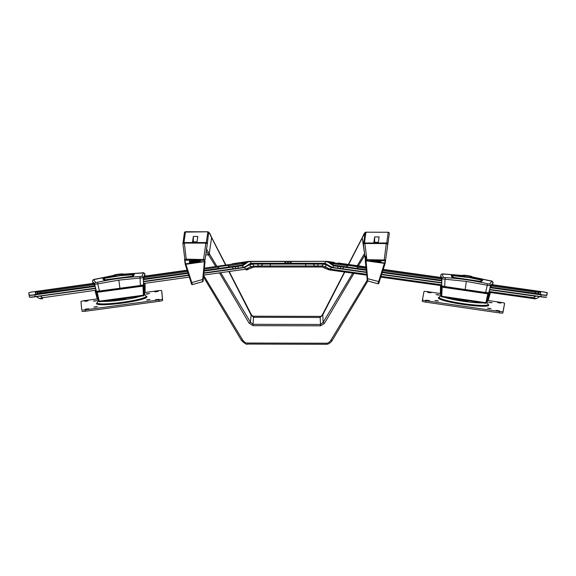 <?xml version="1.0" encoding="UTF-8"?>
<svg xmlns="http://www.w3.org/2000/svg" width="576" height="576" viewBox="0 0 576 576"><rect width="100%" height="100%" fill="white"/><g stroke="black" fill="none" stroke-linecap="round" stroke-linejoin="round"><path stroke-width="0.86" d="M229.291 266.962A2.124 2.117 180 0 0 226.98 265.529L219.967 266.508A2.124 2.117 180 0 0 218.138 268.524L218.138 268.409A2.124 2.117 0 0 1 219.967 266.306L219.967 266.508M226.98 265.529L226.98 265.327A2.124 2.117 0 0 1 229.349 266.954M346.651 266.954A2.124 2.117 0 0 1 349.02 265.327L349.02 265.529A2.124 2.117 180 0 0 346.709 266.962M29.045 294.739L29.369 297.036L28.8 292.99L29.275 295.085A5.486 0.382 -8 0 0 34.762 294.703L95.112 286.222M490.097 287.518L541.238 294.703A5.486 0.382 8 0 0 546.725 295.085L547.049 292.788A5.486 0.382 8 0 0 541.663 291.643C549.85 293.04 546.365 292.723 547.2 292.99L546.955 294.739M246.319 268.956L246.154 269.971L246.017 269.129L250.92 266.587L249.61 264.802L244.274 267.53L246.017 269.129L203.652 275.083M40.342 296.057L42.502 297.734L42.617 298.57C41.738 299.03 40.399 298.872 38.606 298.109L38.491 298.015C39.182 298.57 40.514 298.476 42.502 297.734L95.94 290.225M37.109 293.911A2.83 2.002 86 0 0 36.936 293.918L95.004 285.833L35.518 293.882L35.28 292.226L39.701 291.29L93.694 283.702M241.718 265.212L204.127 270.504L242.208 265.118L241.718 265.219L241.61 265.73L241.999 265.658L247.392 262.217L250.157 261.353A6.379 6.379 -91.8 0 1 250.625 261.338L325.966 261.338L334.094 262.872L334.094 262.375L325.98 261.353M491.94 285.055L539.222 291.766L540.72 292.226L540.482 293.882A2.83 2.83 -172 0 0 539.424 293.933M537.624 296.338L535.658 296.057M366.494 272.484L332.777 267.746L332.856 267.228M538.704 294.163L541.015 294.487L538.704 294.163M34.985 294.487L37.296 294.163L34.985 294.487M366.271 270.31L343.382 267.091L343.109 268.999L366.473 272.282L343.109 268.999A5.846 0.41 8 0 0 340.351 268.661A5.486 0.382 -172 0 1 337.752 268.344L338.018 266.436L334.368 265.918L334.282 265.219L333.072 264.866L332.856 265.205L338.047 266.249A5.486 0.382 8 0 0 340.646 266.566A5.846 0.41 -172 0 1 343.404 266.904L366.25 270.115M204.372 268.142L250.625 261.518A6.199 6.199 0 0 0 250.171 261.533L251.402 263.29A4.428 4.428 0 0 1 251.611 263.282L284.933 263.282L284.933 261.518L250.625 261.518M324.835 261.338L325.382 261.338A6.379 6.379 113.2 0 1 325.843 261.353L328.608 262.217L325.541 261.338L291.067 261.518L291.067 263.282L324.389 263.282A4.428 4.428 -0.7 0 1 324.598 263.29L332.431 267.365L333.958 265.846L328.507 262.368L325.829 261.533L324.59 263.47A4.248 4.248 110.9 0 0 324.389 263.462L288.626 263.462L291.067 263.462L290.066 263.282L290.066 261.518L288.504 261.518L288.504 263.282L290.189 263.462M317.894 261.338L310.133 261.338M333.814 265.133L328.306 261.972L325.375 261.338M247.709 268.33A3.47 1.181 80.5 0 1 247.01 269.834L251.287 267.84L250.92 266.587L258.106 265.99L258.106 264.082L252.59 264.082L253.915 265.99L253.958 267.005L246.125 269.971M252.59 263.462L252.59 264.082L249.61 264.802L249.502 263.966M248.357 261.756A2.83 0.554 -108.6 0 1 248.443 261.67L242.928 264.866L243.245 265.356L237.982 266.436L238.226 268.186L242.683 267.559A6.199 6.185 172 0 0 243.569 267.365L241.999 265.658M250.157 261.353L247.687 261.972L242.186 265.133M245.563 266.566L243.619 267.523A6.372 6.358 -7.1 0 1 242.705 267.718L238.248 268.344A5.486 0.382 172 0 1 235.656 268.661A5.846 0.41 -8 0 0 232.891 268.999L203.861 273.082L242.705 267.718L245.563 266.566L250.438 263.441L251.41 263.47A4.248 4.248 -110.9 0 1 251.611 263.462L251.41 263.47M284.933 261.338L287.374 261.338L284.933 261.338L285.934 261.518L285.934 263.282L287.496 263.282L287.496 261.518L285.811 261.338M288.626 261.338L287.374 261.338M270.295 267.005L270.295 264.082L262.742 264.082L261.288 265.99A3.47 2.657 90 0 1 259.409 267.005L258.106 267.005L258.106 265.99L322.085 265.99L322.042 267.005L324.72 267.847L326.39 264.802L323.41 264.082L322.085 265.99L325.08 266.587L328.291 268.33A3.47 1.181 99.5 0 0 328.99 269.834A3.47 1.181 99.5 0 0 329.083 269.842L322.042 267.005L253.958 267.005L251.287 267.84M285.811 263.462L251.611 263.462A2.124 0.425 90 0 0 251.258 264.226M317.894 267.005L317.894 264.082L323.41 264.082L323.41 263.462L324.389 263.282M288.626 263.462L287.374 263.462L288.626 263.462M250.02 261.353L237.672 262.966A5.486 0.382 -8 0 0 235.008 263.39A5.846 0.41 172 0 1 232.171 263.844L248.494 261.403M245.887 263.023L242.633 263.736L242.417 262.793M243.432 264.6L242.633 263.736L228.542 265.723M247.493 262.368L243.245 265.356M243.619 267.523L245.47 266.422M217.303 273.168L218.743 273.096A2.124 2.117 180 0 0 219.456 272.866M229.198 271.498A2.124 2.117 180 0 0 229.968 271.526L231.35 271.195M343.109 268.999L333.295 267.718A6.372 6.358 7.1 0 1 332.381 267.523L324.59 263.47L325.562 263.441M332.568 264.6L333.367 263.736L330.113 263.023M328.507 262.368L332.755 265.356M332.777 267.746L330.041 266.998L326.39 264.802L326.498 263.966M331.819 267.329L329.983 269.129L329.875 269.978L329.083 269.842M328.291 268.33L329.983 269.129L366.682 274.291M226.98 265.327L219.967 266.306M357.862 268.524A2.124 2.117 180 0 0 356.033 266.508L356.033 266.306A2.124 2.117 0 0 1 357.862 268.409L357.862 268.531M349.02 265.529L356.033 266.508M349.02 265.327L356.033 266.306M540.72 292.226A2.83 2.83 -172 0 0 538.618 292.766C539.042 292.27 538.222 292.097 536.162 292.248L491.206 285.926M94.291 284.594L39.838 292.248C37.778 292.097 36.958 292.27 37.382 292.766A2.83 2.83 172 0 0 35.28 292.226M489.276 291.521L533.498 297.734C535.486 298.476 536.818 298.57 537.509 298.015M539.546 296.604L537.394 298.109C535.601 298.872 534.269 299.023 533.383 298.577L489.082 292.342L533.383 298.577L533.498 297.734L535.63 296.251L489.514 289.771M95.681 288.482L38.376 296.338M324.742 264.226A2.124 0.425 90 0 0 324.41 263.462L324.389 263.462M243.151 267.235L243.223 267.746L203.839 273.276M244.181 267.329L243.223 267.746M250.553 264.384L250.524 263.606M536.299 291.29L536.162 292.248L534.751 293.386M347.458 265.723L333.367 263.736L333.583 262.793M535.975 293.566L490.212 287.136L539.064 293.918A2.83 2.002 94 0 1 539.258 293.94L535.975 293.566M334.282 265.212L366.206 269.698L334.282 265.219L334.188 265.903L334.282 265.219L333.77 265.118M328.313 261.972L328.313 261.972A2.83 0.41 -64.1 0 1 328.313 261.979L333.072 264.859M41.249 293.386L39.838 292.248L39.701 291.29M36.576 293.933A2.83 2.83 172 0 0 35.518 293.882M242.23 265.118L242.928 264.866M246.154 269.971L247.003 269.834A3.47 1.181 80.5 0 1 247.003 269.834A3.47 1.181 80.5 0 1 246.917 269.842M324.713 267.84L329.846 269.971M329.681 268.956L329.875 269.971L366.768 275.162L329.875 269.971M334.001 265.658L334.368 265.918M337.752 268.344L332.431 267.365A6.199 6.185 -172 0 0 333.317 267.559L337.774 268.186A5.666 0.396 8 0 0 340.452 268.51L340.704 266.76A5.666 0.396 -172 0 1 338.018 266.436L338.047 266.249M117.202 299.369A12.398 1.404 -7.7 0 0 125.683 298.224M136.433 296.777L131.702 297.418M121.543 299.923L122.587 299.664L121.543 299.923M95.666 307.022L97.402 306.583L93.895 307.058L95.666 307.022M95.134 301.025L96.869 300.586L93.355 301.061L95.134 301.025M148.313 299.923L150.048 299.484L146.542 299.959L148.313 299.923M147.773 293.926L149.508 293.494L146.002 293.969L147.773 293.926M86.263 301.212L88.006 300.773L84.492 301.248L86.263 301.212M86.983 309.204L88.718 308.765L85.212 309.24L86.983 309.204M157.176 299.743L158.911 299.304L155.405 299.779L157.176 299.743M156.456 291.744L158.198 291.305L154.685 291.78L156.456 291.744M97.373 298.901L84.442 300.643A3.542 0.403 -7.7 0 0 80.964 301.522L81.72 309.917A3.542 0.403 -7.7 0 0 85.262 309.845L158.969 299.902A3.542 0.403 -7.7 0 0 162.439 299.03L161.69 290.635A3.542 0.403 -7.7 0 0 158.141 290.707L144.886 292.5M110.138 300.326A16.294 1.843 -7.7 0 0 125.899 298.663L125.798 298.253A12.751 1.44 172.3 0 1 116.273 299.498M161.878 292.025L161.878 292.025A3.542 0.403 172.3 0 1 161.878 292.032L162.626 300.427A3.542 0.403 172.3 0 1 159.156 301.298L158.969 299.902M85.262 309.845L85.45 311.234L159.156 301.298M85.45 311.234A3.542 0.403 172.3 0 1 81.907 311.314A3.542 0.403 172.3 0 1 81.907 311.306L81.907 311.314M125.798 298.253L125.849 298.67M143.496 272.952A1.418 1.411 -154 0 1 144.943 274.327L144.986 276.098L144.943 274.327L143.302 277.697L118.829 280.13L97.726 283.896L99.475 291.017L140.407 285.494L139.961 276.53L141.847 276.322L143.496 272.952L122.566 274.212L142.258 272.88M98.503 300.938A0.706 0.396 -12.9 0 0 99.238 301.162L99.338 301.723A0.706 0.684 171.3 0 1 98.561 301.219L96.293 291.161A0.706 0.706 146.4 0 0 96.394 291.377L96.394 291.377A0.706 0.706 146.4 0 0 96.408 291.406L96.422 291.427A0.706 0.706 146.4 0 1 96.322 291.204L99.475 291.017L99.619 291.586L97.106 291.737M99.338 301.723L99.346 301.766A0.706 0.706 153.5 0 1 98.611 301.385L97.049 298.238A0.706 0.706 153.5 0 1 96.991 298.094L98.561 301.241A0.706 0.706 153.5 0 0 98.611 301.385L99.346 301.781L143.51 295.826L143.431 295.207A0.706 0.396 -2.8 0 0 144.094 294.797L145.094 291.607L145.051 283.32L145.109 291.211M120.211 274.241L116.417 274.752L120.211 274.241M114.372 275.717L116.316 276.077L120.593 275.501L122.551 274.133L114.127 275.256C114.761 274.975 112.342 275.227 117.929 274.262C122.083 273.78 123.624 273.737 122.551 274.133L122.551 274.133M143.791 288.173L143.885 283.486M144.108 291.139L144.864 286.006L143.791 285.797M114.142 275.35L93.665 279.655L95.681 282.542L97.524 282.254C111.478 279.137 125.618 277.229 139.961 276.53M122.609 274.522L121.918 275.004L134.388 274.133L133.43 276.012L130.997 276.386L103.81 280.008L102.65 278.402L114.149 275.796M134.388 274.133A1.418 1.411 -153.3 0 0 133.351 274.687L120.722 275.638L105.242 278.172L103.795 278.662L104.731 279.965M93.211 283.63L92.995 282.629L94.903 285.502L95.342 287.165A178.927 178.877 169.2 0 0 95.731 288.677L97.524 297.547L95.054 290.347M144.914 283.342L144.864 288.828L144.18 291.283L143.359 279M144.079 291.197L143.496 283.298M95.904 289.21L96.293 291.161M97.524 282.254L97.726 283.896L94.637 284.263L92.635 281.369L93.132 283.385L92.628 281.362A1.418 1.411 145.3 0 1 93.665 279.655M143.474 285.127A0.706 0.706 -155.4 0 0 143.489 285.098L143.46 285.156A0.706 0.706 -155.4 0 1 142.913 285.559L140.414 286.085L140.407 285.494L143.525 284.839L143.453 282.845M99.346 301.766L143.503 295.812A0.706 0.706 -164.4 0 0 144.101 295.308L143.51 295.826L143.431 295.207L142.934 285.502M97.07 291.744L99.238 301.162L143.431 295.207M143.366 279.734L143.302 277.697A1.418 1.411 -154.1 0 0 141.847 276.322M95.681 282.542A1.418 1.411 145.4 0 0 94.637 284.263L95.177 286.502L92.995 282.629M121.73 274.81L120.593 275.501M131.954 274.09L131.861 274.586M133.43 276.012A1.418 1.411 -153.2 0 0 132.862 276.178M132.408 276.552L132.977 276.134L130.975 276.386M130.99 276.386L106.258 279.72M103.81 280.008A1.418 1.411 -35.8 0 1 104.407 280.008M102.65 278.402A1.418 1.411 -35.8 0 1 103.795 278.662A794.016 17.604 37.3 0 1 105.343 279.871M105.041 277.711L105.242 278.172M116.316 276.077L115.056 275.71M145.109 291.226L145.073 291.816A0.706 0.706 -164.4 0 0 145.094 291.607M145.073 291.816L144.101 295.308A0.706 0.706 -164.4 0 0 144.122 295.099M97.049 298.238L94.961 290.362L96.991 298.094M96.473 292.075A0.706 0.396 -12.9 0 0 97.207 292.298L142.985 286.128A0.706 0.396 -2.8 0 0 143.64 285.718L144.094 294.797M143.489 285.098L143.489 285.098A0.706 0.706 -155.4 0 0 143.554 284.789L143.64 285.718M140.414 286.085L99.626 291.586L140.422 286.085L143.46 285.156A0.706 0.706 -155.4 0 0 143.525 284.839L143.554 284.789M96.372 292.104L95.688 292.514L97.538 297.367M96.962 294.696L96.437 295.351M95.213 286.646L95.933 289.678M143.366 279.742L144.929 275.537L144.979 276.365M118.303 274.342L116.158 274.774L118.303 274.342M118.318 274.572L119.47 274.334L118.318 274.572M459.454 299.462A12.398 1.404 8.3 0 0 467.921 300.701M478.649 302.27L473.926 301.579M463.478 301.19L464.551 301.226L463.478 301.19M436.651 300.881L438.437 300.946L434.938 300.434L436.651 300.881M437.76 294.97L439.553 295.027L436.046 294.516L437.76 294.97M489.211 308.57L491.004 308.628L487.498 308.117L489.211 308.57M490.327 302.652L492.113 302.71L488.606 302.198L490.327 302.652M429.185 292.702L430.978 292.759L427.471 292.248L429.185 292.702M427.702 300.593L429.494 300.65L425.988 300.139L427.702 300.593M497.786 310.838L499.579 310.896L496.073 310.385L497.786 310.838M499.27 302.947L501.055 303.005L497.556 302.494L499.27 302.947M440.51 293.544L427.586 291.658A3.542 0.403 8.3 0 0 424.008 291.535L422.446 299.822A3.542 0.403 8.3 0 0 425.88 300.73L499.464 311.486A3.542 0.403 8.3 0 0 503.042 311.609L504.598 303.322A3.542 0.403 8.3 0 0 501.17 302.414L487.944 300.485M452.405 298.433A16.294 1.843 8.3 0 0 468.007 301.176L468.022 300.751A12.751 1.44 -171.7 0 1 458.525 299.326M504.396 304.711L504.396 304.711A3.542 0.403 -171.7 0 1 504.396 304.718L502.841 312.998A3.542 0.403 -171.7 0 1 499.262 312.883L499.464 311.486M425.88 300.73L425.678 302.119L499.262 312.883M425.678 302.119A3.542 0.403 -171.7 0 1 422.244 301.212L422.446 299.822L422.244 301.212M468.022 300.751L467.964 301.169M491.99 281.311A1.418 1.411 -138.3 0 1 493.006 283.032L492.559 284.746L493.006 283.032L490.522 285.826L466.33 281.412L445.003 279.216L444.722 286.546L485.59 292.522L487.634 283.781L489.499 284.098L491.99 281.311L471.528 276.754L490.802 280.894M441.05 295.819A0.706 0.396 3.1 0 0 441.691 296.237L441.634 296.798A0.706 0.684 -172.6 0 1 441.029 296.1L441.626 285.804A0.706 0.706 162.1 0 0 441.655 286.049L441.655 286.049A0.706 0.706 162.1 0 0 441.662 286.078M441.634 296.798L441.029 296.28A0.706 0.706 169.3 0 0 441.626 296.849L485.719 303.307L485.82 302.688A0.706 0.396 13.2 0 0 486.562 302.472L488.398 299.686L490.399 292.536L488.311 299.88A0.706 0.706 -148.6 0 0 488.398 299.686M441.022 296.122A0.706 0.706 169.3 0 0 441.029 296.28L440.374 292.824A0.706 0.706 169.3 0 1 440.366 292.666L441.029 296.1M469.26 276.127L465.473 275.58L469.26 276.127M463.234 275.947L465.012 276.826L469.282 277.452L471.542 276.674L463.133 275.436C463.817 275.335 461.426 274.91 467.064 275.522C471.182 276.206 472.68 276.595 471.542 276.674L471.542 276.674M488.088 296.021L489.24 292.378M490.27 292.522L488.938 296.95L487.613 299.124L489.715 294.235L488.758 293.746M442.246 274.018A1.418 1.411 161 0 0 440.784 275.378C441.036 274.183 441.95 273.708 443.527 273.967L463.118 275.522L442.246 274.018L443.405 277.358L445.262 277.589C459.533 278.438 473.659 280.505 487.634 283.781M471.514 277.2L482.918 279.936L481.493 281.484L479.052 281.174L451.922 277.157L451.231 275.299L463.003 275.954M482.918 279.936A1.418 1.411 -137.5 0 0 481.766 280.181L469.361 277.618L453.787 275.782L452.261 275.861L452.815 277.373M440.712 277.718L440.777 276.696L441.85 279.986L441.814 281.707A178.927 178.877 -175.9 0 0 441.763 283.262L441.043 292.284L440.618 285.545M489.168 291.197L490.219 287.093M487.613 299.124L489.168 291.262M441.626 285.804L444.722 286.546L444.701 287.136L442.246 286.582M445.262 277.589L445.003 279.216L441.929 278.719L440.784 275.378L440.705 277.459L440.777 275.378M488.642 293.011A0.706 0.706 -139.7 0 0 488.664 292.99L488.621 293.033A0.706 0.706 -139.7 0 1 487.98 293.27L485.438 293.09L485.59 292.522L488.765 292.752L489.247 290.815M441.626 296.849L485.719 303.293A0.706 0.706 -148.6 0 0 486.432 302.969L485.719 303.307L488.016 293.227M442.21 286.582L441.691 296.237L485.82 302.688M490.255 287.028L492.66 284.191L490.025 287.806L490.522 285.826A1.418 1.411 -138.4 0 0 489.499 284.098M443.405 277.358A1.418 1.411 161 0 0 441.929 278.719L441.835 281.023L440.777 276.696M470.563 277.099L469.282 277.452M480.586 279.223L480.362 279.677M481.493 281.484A1.418 1.411 -137.5 0 0 480.902 281.484M480.362 281.722L481.025 281.477L479.03 281.167M479.038 281.167L454.349 277.56M451.922 277.157A1.418 1.411 -20.1 0 1 452.491 277.33M451.231 275.299A1.418 1.411 -20.1 0 1 452.261 275.861A794.016 17.345 53.3 0 1 453.42 277.452M453.722 275.285L453.787 275.782M465.012 276.826L463.903 276.127M488.311 299.88L486.432 302.969A0.706 0.706 -148.6 0 0 486.511 302.774M440.374 292.824L440.518 285.53L440.366 292.666M441.54 286.733A0.706 0.396 3.1 0 0 442.188 287.15L487.894 293.839A0.706 0.396 13.2 0 0 488.635 293.623L486.562 302.472M488.664 292.99L488.664 292.99A0.706 0.706 -139.7 0 0 488.808 292.709L488.635 293.623M485.438 293.09L444.708 287.136L485.446 293.09L488.621 293.033A0.706 0.706 -139.7 0 0 488.765 292.752L488.808 292.709M441.713 283.982L441.641 285.862A0.706 0.706 162.1 0 0 441.677 286.106L441.655 286.049M441.432 286.733L440.647 286.942L441.101 292.126M441.288 289.382L440.59 289.879M441.828 281.174L441.684 284.285M467.395 275.702L465.214 275.53L467.395 275.702M467.345 275.933L468.518 276.019L467.345 275.933M206.258 242.554A1.066 1.058 -173.1 0 1 207.31 243.742L207.31 243.742A1.066 1.058 -173.1 0 0 207.31 243.742L205.092 259.596L203.616 260.266L185.58 260.158A0.706 0.706 8 0 1 184.874 259.546L186.336 259.164L205.092 259.596A0.706 0.706 -173.1 0 1 204.394 260.208L203.616 260.266L203.609 259.207L205.855 243.115L184.349 243.065L184.356 242.532L206.258 242.554L207.914 231.811M205.092 259.596L207.31 243.756L205.855 243.115L205.87 242.582M193.327 236.47L197.791 236.484L197.035 241.862L192.571 241.855L193.327 236.47L193.32 241.97M379.102 236.93L374.638 236.923L373.882 242.302L378.346 242.316L379.102 236.93M353.93 273.355L324.475 323.33L320.515 325.836L320.515 324.475L323.136 322.33L352.735 273.19M344.772 272.074L322.776 314.899L320.177 317.455L320.198 316.382C320.724 316.627 321.502 316.008 322.524 314.525L322.524 314.525A2.124 0.367 -152.1 0 0 322.776 314.899L323.136 322.33A1.771 0.425 -149.1 0 0 324.475 323.33M365.09 233.489L362.902 236.707L348.602 264.514M364.853 242.978L386.748 243L388.195 232.236L365.918 232.186L364.471 242.942L364.853 242.978L366.833 259.618L385.596 260.042A0.706 0.706 8 0 1 385.589 260.05L385.589 260.05A0.706 0.706 8 0 1 384.89 260.654L370.418 260.683M365.854 232.207L365.918 232.186C365.011 232.193 363.967 233.647 362.794 236.549L348.336 264.478M364.774 255.11L363.823 254.714L364.579 253.534M386.748 243A1.066 1.058 8 0 1 387.799 244.21L387.101 249.336A35.806 1.577 0.3 0 0 387.101 249.322L387.086 249.322M320.515 325.836L253.037 325.67L249.077 323.143A1.771 0.41 -30.8 0 0 250.43 322.15L253.044 324.31L253.49 317.282L250.906 314.719L228.866 271.541M225.461 264.787L210.91 236.326C209.938 234.029 209.246 232.884 208.829 232.898L208.577 233.208A1.066 1.058 -173.1 0 0 207.518 232.02M184.752 232.092L184.414 232.79A1.066 1.058 -172 0 1 185.472 231.876L185.537 231.746A1.066 1.058 -137.4 0 0 184.752 232.092L207.785 231.804A1.066 1.044 -113.3 0 1 208.829 232.898M215.561 266.177L206.258 251.287M206.388 248.861L209.261 253.642L211.63 237.456L211.025 236.174C210.182 233.741 209.124 232.279 207.842 231.79L185.566 231.732M184.874 259.546L182.923 243.698A1.066 1.058 -172 0 1 182.923 243.41L184.414 232.79M366.833 259.618L365.371 259.992L363.413 244.145L365.378 259.963M364.687 254.462L362.189 237.83M386.359 243.029L384.113 260.719L385.589 260.05L387.101 249.336A1.066 1.058 8 0 1 387.058 249.509M253.037 325.67L253.044 324.31L320.515 324.475L320.177 317.455L253.49 317.282L253.512 316.217L320.198 316.382M205.747 254.916L208.886 254.923L209.7 254.333L216.691 266.018M208.454 254.326L209.261 253.642L209.7 254.333M332.086 340.459L330.876 340.279L367.286 280.051M367.884 280.966L332.107 340.618C330.264 343.159 328.234 344.376 326.023 344.268L326.009 343.231C327.715 343.361 329.335 342.374 330.876 340.279M326.023 344.268L247.558 344.066L247.543 343.037L326.009 343.231M241.502 340.229L242.676 340.063C244.217 342.166 245.837 343.159 247.543 343.037M186.336 260.222L184.349 243.065L182.923 243.698L184.874 259.538L186.336 260.222L203.616 260.266M363.413 244.123A1.066 1.058 9.2 0 1 363.42 243.835L363.42 243.835A1.066 1.058 9.2 0 1 364.471 242.942M388.246 232.38A1.066 1.058 8 0 1 389.297 233.59L387.799 244.21L386.352 243.562L364.838 243.511L363.413 244.145L365.119 233.309A1.066 1.058 9.2 0 1 366.17 232.416M364.91 233.287A1.066 1.051 -63.7 0 1 365.969 232.2L388.21 232.25A1.066 1.058 -32.4 0 1 389.11 232.747L388.195 232.236M220.702 272.693L250.43 322.15L251.179 314.338L229.169 271.498M208.57 233.23A1.066 1.058 -173.1 0 0 208.577 233.208L207.31 243.742M185.472 231.876L183.974 242.496A1.066 1.058 -172 0 0 182.923 243.41L182.923 243.684M195.674 260.251L191.426 260.618L192.737 260.244M198.461 261.706L198.526 260.813L199.598 260.539L199.735 261.511A0.706 0.382 79.4 0 1 199.8 261.504L200.405 261.338A0.706 0.706 172.2 0 0 200.124 261.439M199.505 261.554L199.598 260.539A0.706 0.706 -7.8 0 1 199.685 260.258M184.565 259.582L185.213 264.262L185.832 263.779L185.897 264.276L185.206 264.262L191.059 282.514L191.765 282.586L192.463 284.573C191.858 284.882 191.398 284.227 191.088 282.593L185.213 264.262L185.897 264.276L191.765 282.586L203.22 279.324L202.997 281.124M190.426 262.822L190.138 261.914L191.218 261.835L191.47 262.678M192.463 284.573L202.493 281.75L204.379 261.698L185.897 264.276M185.832 263.779L205.049 261.432L204.379 261.698L205.049 261.511L203.22 279.324C203.227 280.944 202.982 281.75 202.493 281.75L192.463 284.558M204.314 261.202L204.379 261.698M204.862 260.035L203.22 279.331M190.26 262.836L190.138 261.914A0.706 0.706 172.2 0 0 189.36 261.425L191.455 261.043L191.218 261.835A7.754 0.54 172 0 0 198.526 260.813L198.317 260.251M199.793 261.965L200.189 261.41L199.073 261.619L199.8 261.504M190.368 262.829L189.562 262.85A0.706 0.706 -7.8 0 1 189.857 262.872M191.333 260.194L189.223 260.402A0.706 0.706 -7.8 0 1 189.511 260.424M370.195 260.633A0.706 0.706 -172.2 0 0 369.929 260.539L371.261 260.82L370.145 260.618L370.541 261.166M385.121 263.47L379.274 281.714L385.121 263.462L365.285 260.719L365.832 260.374L384.833 263.009L385.164 260.604M377.87 283.766L378.533 281.894L379.246 281.801C379.022 283.234 378.569 283.896 377.87 283.774L367.841 280.944L366.019 260.402M385.769 258.782L385.135 263.405L384.833 263.009M378.533 281.894L384.502 262.987M378.864 261.886L379.116 261.043L380.196 261.115L379.915 262.022M379.274 281.714L367.114 278.539L365.285 260.719L365.926 255.982M366.322 255.679L365.285 260.719L367.114 278.539C367.106 280.152 367.351 280.951 367.848 280.951L377.87 283.774M379.123 260.705L379.116 261.043A7.754 0.54 -172 0 1 376.214 260.698M380.498 262.066A0.706 0.706 7.8 0 1 380.772 262.051L380.959 260.712M380.534 260.705A0.706 0.706 -172.2 0 0 380.196 261.115L380.074 262.037M540.943 296.806A5.486 0.382 -172 0 0 546.43 297.187L546.631 297.036C546.538 297.41 544.637 297.331 540.943 296.806L489.557 289.584L540.943 296.806L541.21 294.89L490.046 287.698M338.328 262.966L340.999 263.39A5.486 0.382 8 0 0 338.328 262.966M143.676 283.514L189.324 277.099M187.942 272.779L143.366 279.043L187.934 272.772M36.518 293.954L36.936 293.918A2.83 2.002 86 0 0 36.742 293.94M538.891 293.911A2.83 2.002 94 0 1 539.064 293.918L539.482 293.954M540.482 293.882L539.258 293.94M441.77 283.061L381.557 274.601M441.778 282.866L381.614 274.414L441.778 282.866M441.85 280.339L382.392 271.98L441.857 280.332M382.27 272.362L441.842 280.735M441.036 277.502L383.227 269.381L441.036 277.502M365.926 266.947L343.829 263.844A5.846 0.41 -172 0 1 340.992 263.39L365.926 266.947M333.958 263.83L334.094 262.872L365.962 267.35M383.105 269.755L441.166 277.92M541.663 291.643L492.242 284.702L541.663 291.643M325.843 261.353L325.829 261.533A6.199 6.199 0 0 0 325.375 261.518M305.705 267.005L305.705 264.082L270.295 264.082L270.295 263.462M263.887 263.462A2.124 1.627 90 0 0 262.742 264.082L258.106 264.082L258.106 263.462M242.042 263.83L241.906 262.375M188.777 275.393L143.417 281.772M204.084 270.907L232.596 266.904A5.846 0.41 172 0 1 235.361 266.566A5.486 0.382 -8 0 0 237.953 266.249L241.632 265.918M144.475 276.566L187.229 270.554M144.67 276.142L187.106 270.18L144.662 276.142M28.8 292.99C28.786 292.601 30.636 292.154 34.337 291.643L93.456 283.334L34.337 291.643A5.486 0.382 -8 0 0 28.951 292.788M143.366 279.439L188.064 273.161M38.599 293.746L37.382 292.766L37.534 293.868M218.563 267.127L204.264 269.136M187.524 271.49L144 277.61M95.155 286.409L34.79 294.89L35.057 296.806L95.63 288.288L35.057 296.806A5.486 0.382 172 0 1 29.57 297.187M188.719 275.206L143.417 281.578L188.719 275.213M316.591 267.005A3.47 2.657 90 0 1 314.712 265.99L313.258 264.082L305.705 264.082L305.705 263.462M317.894 263.462L317.894 264.082L313.258 264.082A2.124 1.627 90 0 0 312.113 263.462M381.01 276.307L441.533 284.81M441.49 285.653L380.75 277.121L441.49 285.667M441.497 278.942L382.81 270.691M366.07 268.344L357.437 267.127M538.466 293.868L538.618 292.766L537.401 293.746M203.875 272.916L232.87 268.841L232.625 267.091L204.062 271.102M188.122 273.341L143.366 279.634M35.057 296.806L35.057 296.806C31.363 297.331 29.462 297.41 29.369 297.036A5.666 0.396 -8 0 0 35.035 296.64L95.587 288.13M143.41 281.412L188.669 275.047M441.842 280.93L382.212 272.549M340.358 268.668L340.452 268.51A5.666 0.396 -172 0 1 343.13 268.841L366.458 272.117M381.665 274.255L441.778 282.701M489.6 289.418L540.965 296.64A5.666 0.396 8 0 0 546.631 297.036M546.725 295.085L546.876 295.286A5.666 0.396 -172 0 1 541.21 294.89L541.238 294.703M34.762 294.703L34.79 294.89A5.666 0.396 172 0 1 29.124 295.286L29.275 295.085M330.041 266.998L330.358 266.335M325.447 264.391L325.476 263.606M245.642 266.335L245.959 266.998M291.067 261.338L290.189 261.338M254.002 265.99L254.002 267.005M321.998 265.99L322.042 267.005M237.953 266.249L237.982 266.436A5.666 0.396 172 0 1 235.303 266.76L235.548 268.51A5.666 0.396 -8 0 0 238.226 268.186L238.248 268.344M343.404 266.904L343.382 267.091A5.666 0.396 8 0 0 340.704 266.76L340.646 266.566M232.891 268.999L232.87 268.841A5.666 0.396 172 0 1 235.548 268.51L235.649 268.668M235.361 266.566L235.303 266.76A5.666 0.396 -8 0 0 232.625 267.091L232.596 266.904M332.381 267.523L330.53 266.422M102.168 301.399A22.666 2.563 -7.7 0 0 140.724 296.201M98.143 300.442L97.042 302.904A24.79 2.808 -7.7 0 0 121.982 302.357A24.79 2.808 -7.7 0 0 146.174 296.251L144.418 294.149M146.174 296.28A25.495 2.887 172.3 0 1 122.09 303.134A25.495 2.887 172.3 0 1 97.049 302.933M162.439 299.03L162.626 300.427M118.829 280.13L119.945 288.331M114.314 275.033L122.314 273.953L114.314 275.033M96.293 291.24A0.706 0.684 -8.7 0 0 96.883 291.744M144.864 288.828L143.914 288.245M132.581 276.206L133.351 274.687A803.628 12.038 -52.6 0 0 132.163 276.264M143.381 278.928L144.929 275.537M114.142 275.342L94.874 279.252M144.936 286.056L144.842 283.349M95.119 290.34L95.638 292.579M95.76 289.426L97.589 297.446M444.442 297.266A22.666 2.563 8.3 0 0 482.933 302.897M440.834 295.236L439.092 297.302A24.79 2.808 8.3 0 0 463.219 303.653A24.79 2.808 8.3 0 0 488.16 304.452L487.051 301.946M488.153 304.474A25.495 2.887 -171.7 0 1 463.111 304.43A25.495 2.887 -171.7 0 1 439.092 297.331M503.042 311.609L502.841 312.998M466.33 281.412L465.142 289.606M463.37 275.27L471.362 276.437L463.37 275.27M441.598 285.883A0.706 0.684 7.4 0 0 442.03 286.531M488.938 296.95L488.196 296.136M480.622 281.434L481.766 280.181A803.628 12.305 -36.6 0 0 480.197 281.376M492.66 284.191L492.48 285.005M489.773 294.307L490.198 292.507M440.683 285.552L440.582 286.985M441.634 284.155L441.13 292.205M487.541 299.016L489.384 291.01M374.63 242.424L374.638 236.923M364.795 255.312L358.344 265.882M249.077 323.143L219.499 272.858M203.63 275.321L242.676 340.063M387.101 249.336L389.297 233.59L387.101 249.336A1.066 1.058 1.1 0 1 387.065 249.48M357.228 265.723L363.823 254.714M183.974 242.496L184.356 242.532M200.254 260.258L200.405 261.338M184.946 259.769L185.501 263.801M191.801 282.694L191.059 282.514M191.592 284.098L191.088 282.593M204.653 261.13L204.523 260.208M191.455 261.043A7.049 0.49 -8 0 0 197.316 260.251M199.073 261.619L190.894 262.764L199.073 261.619M189.562 262.85L189.36 261.425M384.631 263.002L384.696 263.52M367.337 280.332L367.114 278.532M379.246 281.794L378.742 283.298M380.002 262.541L380.549 262.066L371.261 260.827L380.772 262.051M36.454 296.604L38.606 298.109M248.443 261.67L247.687 261.972M334.094 262.375L327.413 261.396M330.437 266.566L325.519 263.614M114.185 275.659L114.134 275.27M144.943 274.327C144.036 272.837 143.136 272.354 142.243 272.88M94.882 279.245C93.298 279.432 92.549 280.138 92.628 281.362M106.243 279.72L104.285 280.008L104.94 280.253M96.394 291.377L99.619 291.586M463.075 275.839L463.126 275.45M493.006 283.032C492.545 281.347 491.818 280.634 490.81 280.894M454.334 277.553L452.369 277.286L452.938 277.711M444.701 287.136L441.677 286.106M370.426 260.683L384.113 260.719M247.558 344.066C246.766 344.822 244.735 343.598 241.474 340.402L203.465 276.898M389.297 233.59L389.11 232.747M344.477 272.03L322.524 314.525M253.512 316.217C253.361 316.692 252.583 316.066 251.179 314.338M225.742 264.751L211.63 237.456M190.39 262.822L189.785 262.865L190.332 263.333M191.311 260.194L189.446 260.417L189.994 260.892"/></g></svg>
